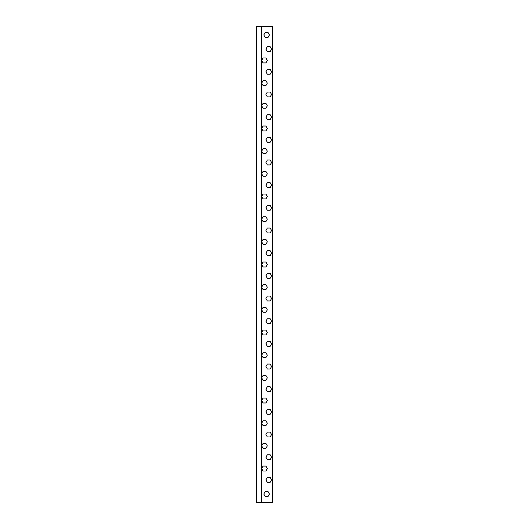 <?xml version="1.0" encoding="UTF-8"?>
<svg xmlns="http://www.w3.org/2000/svg" width="529" height="529" viewBox="0 0 529 529"><rect width="100%" height="100%" fill="white"/><g stroke="black" fill="none" stroke-linecap="round" stroke-linejoin="round"><path stroke-width="0.79" d="M261.663 26.45L272.653 26.45L272.653 502.55L256.347 502.55L256.347 26.45L261.663 26.45L261.663 502.55M268.038 496.5L265.208 496.5L263.792 494.046L265.208 491.6L268.038 491.6L269.453 494.046L268.038 496.5M268.038 37.4L265.208 37.4L263.792 34.954L265.208 32.5L268.038 32.5L269.453 34.954L268.038 37.4M270.167 482.329L267.337 482.329L265.922 479.876L267.337 477.429L270.167 477.429L271.582 479.876L270.167 482.329M265.915 470.995L263.085 470.995L261.67 468.542L263.085 466.089L265.915 466.089L267.33 468.542L265.915 470.995M270.167 459.661L267.337 459.661L265.922 457.208L267.337 454.755L270.167 454.755L271.582 457.208L270.167 459.661M265.915 448.321L263.085 448.321L261.67 445.874L263.085 443.421L265.915 443.421L267.33 445.874L265.915 448.321M270.167 436.987L267.337 436.987L265.922 434.534L267.337 432.087L270.167 432.087L271.582 434.534L270.167 436.987M265.915 425.653L263.085 425.653L261.67 423.2L263.085 420.747L265.915 420.747L267.33 423.2L265.915 425.653M270.167 414.313L267.337 414.313L265.922 411.866L267.337 409.413L270.167 409.413L271.582 411.866L270.167 414.313M265.915 402.979L263.085 402.979L261.67 400.526L263.085 398.079L265.915 398.079L267.33 400.526L265.915 402.979M270.167 391.645L267.337 391.645L265.922 389.192L267.337 386.739L270.167 386.739L271.582 389.192L270.167 391.645M265.915 380.311L263.085 380.311L261.67 377.858L263.085 375.405L265.915 375.405L267.33 377.858L265.915 380.311M270.167 368.971L267.337 368.971L265.922 366.524L267.337 364.071L270.167 364.071L271.582 366.524L270.167 368.971M265.915 357.637L263.085 357.637L261.67 355.184L263.085 352.737L265.915 352.737L267.33 355.184L265.915 357.637M270.167 346.303L267.337 346.303L265.922 343.85L267.337 341.397L270.167 341.397L271.582 343.85L270.167 346.303M265.915 334.963L263.085 334.963L261.67 332.516L263.085 330.063L265.915 330.063L267.33 332.516L265.915 334.963M270.167 323.629L267.337 323.629L265.922 321.176L267.337 318.729L270.167 318.729L271.582 321.176L270.167 323.629M265.915 312.295L263.085 312.295L261.67 309.842L263.085 307.389L265.915 307.389L267.33 309.842L265.915 312.295M270.167 300.961L267.337 300.961L265.922 298.508L267.337 296.055L270.167 296.055L271.582 298.508L270.167 300.961M265.915 289.621L263.085 289.621L261.67 287.174L263.085 284.721L265.915 284.721L267.33 287.174L265.915 289.621M270.167 278.287L267.337 278.287L265.922 275.834L267.337 273.387L270.167 273.387L271.582 275.834L270.167 278.287M265.915 266.953L263.085 266.953L261.67 264.5L263.085 262.047L265.915 262.047L267.33 264.5L265.915 266.953M270.167 255.613L267.337 255.613L265.922 253.166L267.337 250.713L270.167 250.713L271.582 253.166L270.167 255.613M265.915 244.279L263.085 244.279L261.67 241.826L263.085 239.379L265.915 239.379L267.33 241.826L265.915 244.279M270.167 232.945L267.337 232.945L265.922 230.492L267.337 228.039L270.167 228.039L271.582 230.492L270.167 232.945M265.915 221.611L263.085 221.611L261.67 219.158L263.085 216.705L265.915 216.705L267.33 219.158L265.915 221.611M270.167 210.271L267.337 210.271L265.922 207.824L267.337 205.371L270.167 205.371L271.582 207.824L270.167 210.271M265.915 198.937L263.085 198.937L261.67 196.484L263.085 194.037L265.915 194.037L267.33 196.484L265.915 198.937M270.167 187.603L267.337 187.603L265.922 185.15L267.337 182.697L270.167 182.697L271.582 185.15L270.167 187.603M265.915 176.263L263.085 176.263L261.67 173.816L263.085 171.363L265.915 171.363L267.33 173.816L265.915 176.263M270.167 164.929L267.337 164.929L265.922 162.476L267.337 160.029L270.167 160.029L271.582 162.476L270.167 164.929M265.915 153.595L263.085 153.595L261.67 151.142L263.085 148.689L265.915 148.689L267.33 151.142L265.915 153.595M270.167 142.261L267.337 142.261L265.922 139.808L267.337 137.355L270.167 137.355L271.582 139.808L270.167 142.261M265.915 130.921L263.085 130.921L261.67 128.474L263.085 126.021L265.915 126.021L267.33 128.474L265.915 130.921M270.167 119.587L267.337 119.587L265.922 117.134L267.337 114.687L270.167 114.687L271.582 117.134L270.167 119.587M265.915 108.253L263.085 108.253L261.67 105.8L263.085 103.347L265.915 103.347L267.33 105.8L265.915 108.253M270.167 96.913L267.337 96.913L265.922 94.466L267.337 92.013L270.167 92.013L271.582 94.466L270.167 96.913M265.915 85.579L263.085 85.579L261.67 83.126L263.085 80.679L265.915 80.679L267.33 83.126L265.915 85.579M270.167 74.245L267.337 74.245L265.922 71.792L267.337 69.339L270.167 69.339L271.582 71.792L270.167 74.245M265.915 62.911L263.085 62.911L261.67 60.458L263.085 58.005L265.915 58.005L267.33 60.458L265.915 62.911M270.167 51.571L267.337 51.571L265.922 49.124L267.337 46.671L270.167 46.671L271.582 49.124L270.167 51.571"/></g></svg>
